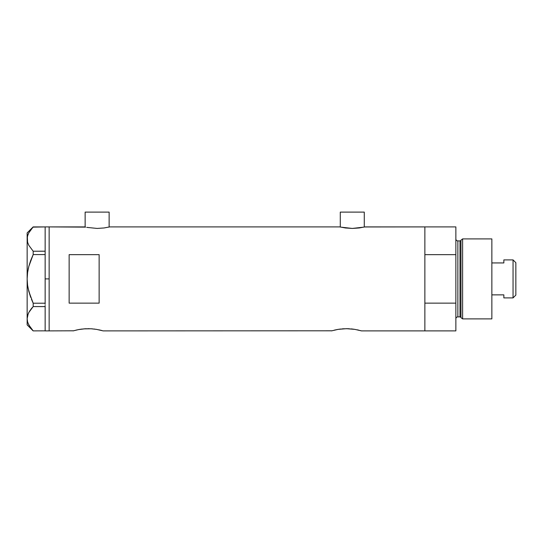 <?xml version="1.0" encoding="UTF-8"?>
<svg xmlns="http://www.w3.org/2000/svg" width="543" height="543" viewBox="0 0 543 543"><rect width="100%" height="100%" fill="white"/><g stroke="black" fill="none" stroke-linecap="round" stroke-linejoin="round"><path stroke-width="0.81" d="M109.136 227.028L109.136 212.109L85.136 212.109L85.136 227.028L85.136 212.109L109.136 212.109L109.136 227.028M364.278 227.028L364.278 212.109L340.285 212.109L340.285 227.028L340.285 212.109L364.278 212.109L364.278 227.028M84.64 226.906L49.148 226.906L49.148 330.891L73.434 330.802L49.148 330.891L49.148 226.906L85.597 227.13M364.536 226.967L424.87 226.906L364.781 226.906L359.235 227.958L352.278 228.433L345.334 227.958L339.789 226.906L109.632 226.906L104.086 227.958L97.129 228.433L86.744 227.374L97.129 228.433L104.086 227.958L109.632 226.906L339.789 226.906M75.986 330.137L79.448 329.431M73.142 330.891L78.382 329.628M78.654 329.574L85.197 328.766L91.075 328.766L96.478 329.37L103.136 330.891L331.78 330.802L103.136 330.891M83.642 328.882L91.075 328.766L96.478 329.37M85.699 328.739L85.197 328.766M89.31 328.691L88.136 328.678M92.575 328.875L91.075 328.766M94.964 329.146L93.891 329.01M98.738 329.791L100.285 330.137M334.332 330.137L337.794 329.431M331.488 330.891L338.14 329.37L346.488 328.678L354.83 329.37L361.482 330.891L424.87 330.891L424.87 226.906L424.87 254.653L455.862 254.653L455.862 226.906L455.862 303.143L424.87 303.143L424.87 330.891L361.482 330.891M341.988 328.882L347.656 328.691M344.045 328.739L343.543 328.766M350.921 328.875L354.83 329.37M353.31 329.146L352.237 329.01M357.084 329.791L358.943 330.212M69.144 303.143L69.144 254.653L99.138 254.653L99.138 303.143L69.144 303.143L69.144 254.653L99.138 254.653L99.138 303.143L69.144 303.143M79.794 329.37L82.387 329.01M101.982 330.565L100.598 330.212L101.982 330.565M361.19 330.802L360.328 330.565L361.19 330.802M424.87 330.891L424.87 226.906L424.87 254.653L455.862 254.653L455.862 330.891L424.87 330.891L455.862 330.891L455.862 303.143L424.87 303.143L424.87 330.891M346.488 328.678L349.42 328.766M338.14 329.37L340.732 329.01M363.824 227.13L352.278 228.433L340.746 227.13M109.632 226.906L108.681 227.13M45.144 278.898L49.148 278.898L49.148 226.906L49.148 278.898L45.144 278.898L45.144 303.211L45.144 253.445L45.144 278.898M31.446 299.234L33.184 303.211L28.806 291.347L27.578 285.19L27.15 278.898L27.578 272.606L27.15 278.898L27.584 272.572L28.813 266.416L33.184 254.586L30.72 260.423L33.184 254.586L33.184 251.226L45.144 251.226L45.144 253.445L45.144 251.192L33.184 251.226L28.827 245.334L27.591 242.253L27.15 239.069L27.578 235.94L28.799 232.852L33.184 226.913L45.144 226.913L45.144 251.192L45.144 226.913L32.974 227.137M45.144 304.351L45.144 303.211L33.184 303.211L28.806 291.347L27.578 285.19L27.15 278.898L27.15 318.727L27.584 321.884L27.15 318.727L27.578 315.598L28.799 312.51L33.184 306.571L28.827 312.463L27.584 315.571L28.799 312.51L33.184 306.571L45.144 306.571L45.144 305.431L45.144 306.605L33.184 306.571L33.184 303.211L45.144 303.211L45.144 304.351M28.141 323.519L30.734 327.979L33.184 330.884L45.144 330.85L33.184 330.884L28.827 324.992L27.591 321.911L27.15 318.727L28.127 313.963M30.727 260.409L33.184 254.586L45.144 254.586L33.184 254.586L33.184 251.226L28.827 245.334L27.591 242.253L27.15 239.069L27.15 232.906L27.584 242.226L27.15 239.069L27.578 235.94L28.799 232.852L33.184 226.913L30.734 229.818M28.06 288.089L30.72 297.374L28.813 291.381M28.202 269.002L28.494 267.713M30.72 260.423L28.813 266.416L27.578 272.606L27.15 278.898L27.15 324.89L27.15 318.727L27.578 321.856M28.827 324.992L27.591 321.911M30.279 310.107L28.813 312.483M32.37 307.467L30.734 309.476M27.15 239.069L27.15 278.898L27.15 239.069M45.144 306.605L45.144 330.85L45.144 306.605M49.148 330.891L49.148 278.898L49.148 330.891L45.144 330.891M33.184 306.571L33.184 303.211M462.609 238.906L460.966 240.169L460.966 317.635L462.609 318.89L462.609 238.906L462.609 318.89L491.856 318.89L491.856 238.906L462.609 238.906L491.856 238.906L491.856 318.89L462.609 318.89L460.966 317.635A0.998 0.998 0 0 0 460.002 316.888A0.998 0.998 0 0 1 460.966 317.635L460.966 240.169A0.998 0.998 0 0 1 460.002 240.909L457.864 240.909A2.002 2.002 0 0 1 455.862 238.906A2.002 2.002 0 0 0 457.864 240.909L457.864 316.888L460.002 316.888L460.002 240.909A0.998 0.998 0 0 0 460.966 240.169L462.609 238.906M455.862 318.89A2.002 2.002 0 0 1 457.864 316.888A2.002 2.002 0 0 0 455.862 318.89M460.002 316.888L457.864 316.888L457.864 240.909L460.002 240.909L460.002 316.888M513.054 297.897L515.85 295.093L515.85 262.703L513.054 259.9L513.054 297.897L513.054 259.9L503.85 259.9L503.85 262.934L491.856 262.934L503.85 262.934L503.85 259.9L513.054 259.9L515.85 262.703L515.85 295.093L513.054 297.897L503.85 297.897L513.054 297.897M503.85 297.7L503.85 294.863L491.856 294.863L503.85 294.863L503.85 297.897M45.144 226.906L49.148 226.906M27.15 324.89L33.143 330.884M27.15 232.906L33.143 226.913M424.87 226.906L455.862 226.906"/></g></svg>
